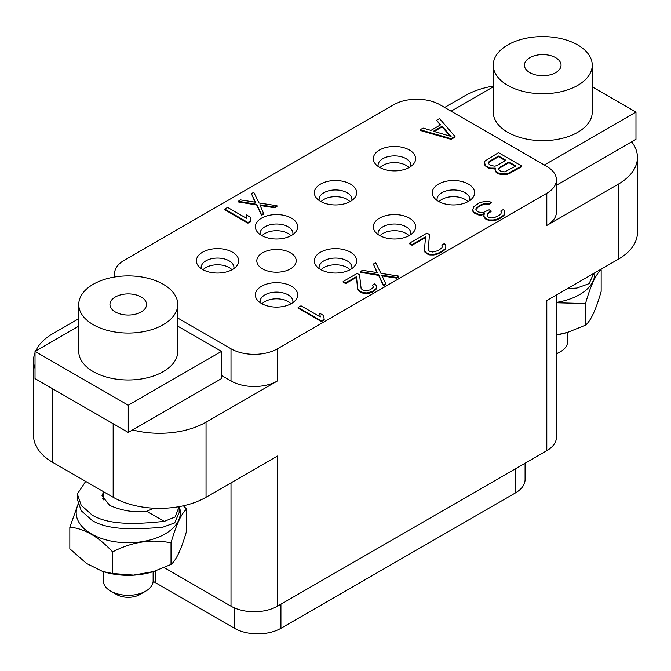 <?xml version="1.0" encoding="UTF-8"?>
<svg xmlns="http://www.w3.org/2000/svg" width="671" height="671" viewBox="0 0 671 671"><rect width="100%" height="100%" fill="white"/><g stroke="black" fill="none" stroke-linecap="round" stroke-linejoin="round"><path stroke-width="1.01" d="M484.974 161.032L484.521 163.003L486.047 166.114L490.484 168.119L495.374 168.153L494.896 168.991L496.423 172.111L500.365 173.823L507.209 173.864L521.728 166.056L498.511 152.644L484.974 161.032M494.946 168.899L488.513 168.211L485.049 165.653L484.521 163.003M177.756 318.037L231.009 348.786A32.837 18.956 0 0 0 277.45 348.786L546.806 193.265A32.837 18.956 0 0 0 556.427 179.862A32.837 18.956 0 0 0 546.806 166.458L439.991 104.785A32.837 18.956 0 0 0 393.55 104.785L124.194 260.298A32.837 18.956 0 0 0 114.573 273.709A32.837 18.956 0 0 0 115.051 276.93M379.518 167.314A21.162 12.212 0 0 0 413.797 163.665A21.162 12.212 0 0 0 409.444 150.044A21.162 12.212 0 0 0 382.478 148.618A21.162 12.212 0 0 0 375.164 163.665A21.162 12.212 0 0 0 379.518 167.314M320.537 201.367A21.162 12.212 0 0 0 354.816 197.719A21.162 12.212 0 0 0 350.463 184.097A21.162 12.212 0 0 0 323.497 182.671A21.162 12.212 0 0 0 316.184 197.719A21.162 12.212 0 0 0 320.537 201.367M261.556 235.42A21.162 12.212 0 0 0 295.836 231.772A21.162 12.212 0 0 0 291.482 218.142A21.162 12.212 0 0 0 264.517 216.725A21.162 12.212 0 0 0 257.203 231.772A21.162 12.212 0 0 0 261.556 235.42M202.575 269.474A21.162 12.212 0 0 0 236.855 265.825A21.162 12.212 0 0 0 232.501 252.195A21.162 12.212 0 0 0 205.536 250.778A21.162 12.212 0 0 0 198.222 265.825A21.162 12.212 0 0 0 202.575 269.474M438.498 201.367A21.162 12.212 0 0 0 472.778 197.719A21.162 12.212 0 0 0 468.425 184.097A21.162 12.212 0 0 0 441.459 182.671A21.162 12.212 0 0 0 434.145 197.719A21.162 12.212 0 0 0 438.498 201.367M379.518 235.42A21.162 12.212 0 0 0 413.797 231.772A21.162 12.212 0 0 0 409.444 218.142A21.162 12.212 0 0 0 382.478 216.725A21.162 12.212 0 0 0 375.164 231.772A21.162 12.212 0 0 0 379.518 235.42M320.537 269.474A21.162 12.212 0 0 0 354.816 265.825A21.162 12.212 0 0 0 350.463 252.195A21.162 12.212 0 0 0 323.497 250.778A21.162 12.212 0 0 0 316.184 265.825A21.162 12.212 0 0 0 320.537 269.474M261.556 303.527A21.162 12.212 0 0 0 295.836 299.878A21.162 12.212 0 0 0 291.482 286.249A21.162 12.212 0 0 0 264.517 284.823A21.162 12.212 0 0 0 257.203 299.878A21.162 12.212 0 0 0 261.556 303.527M262.587 268.878A19.702 11.373 0 0 0 283.976 271.369A19.702 11.373 0 0 0 296.221 260.935A19.702 11.373 0 0 0 290.451 252.791A19.702 11.373 0 0 0 268.895 250.342A19.702 11.373 0 0 0 256.817 260.935A19.702 11.373 0 0 0 262.587 268.878M420.18 129.763L420.18 130.434L451.138 139.375L455.013 137.136L455.013 136.473L439.53 118.591L436.628 120.268L440.621 124.806L430.941 130.392L423.082 128.094L420.18 129.763L451.138 138.704L455.013 136.473M436.628 120.268L440.226 125.032M494.896 168.991L495.424 171.642L498.394 173.923L503.787 174.796L507.209 174.535L521.728 166.727L521.728 166.056M360.193 271.654L360.193 272.317L378.629 275.37L383.409 285.729L385.733 284.387L385.733 283.716L381.765 275.169L396.569 277.459L398.893 276.116L380.952 273.357L375.676 262.713L373.353 264.055L377.32 272.602L362.516 270.312L360.193 271.654L378.629 274.699L383.409 285.058L385.733 283.716M382.101 275.89L396.569 278.13L398.893 276.788L398.893 276.116M373.353 264.055L376.985 272.552M238.28 201.266L238.28 201.937L256.716 204.982L261.505 215.341L263.829 214.007L259.853 204.789L274.665 207.079L276.98 205.737L259.04 202.977L253.764 192.325L251.44 193.667L255.408 202.214L240.604 199.924L238.28 201.266L256.716 204.311L261.505 214.67L263.829 213.336M260.189 205.511L274.665 207.75L276.98 206.408L276.98 205.737M251.44 193.667L255.072 202.164M224.735 209.084L224.735 209.755L247.96 223.166L250.862 221.489L250.308 217.144L246.349 214.863L246.911 218.536L227.637 207.414L224.735 209.084L247.96 222.495L250.862 220.818M246.349 214.863L246.794 218.469M343.166 281.485L343.166 282.155L345.632 283.581L356.469 277.324L357.66 289.184L359.958 291.851L363.313 293.336L366.836 293.588L369.369 293.261L373.739 291.315L375.953 289.461L376.515 288.002L376.087 285.292L374.493 283.934L372.556 285.049L373.269 286.349L373.093 287.591L370.107 289.889L365.527 290.82L362.281 289.838L361.082 288.253L359.564 274.867L357.098 273.441L343.166 281.485L345.632 282.91L356.469 276.653L357.66 288.513L359.958 291.18L363.313 292.665L366.836 292.917L372.187 291.533L375.953 288.79L376.515 287.331M372.556 285.049L373.193 286.886M298.117 307.494L298.117 308.157L321.334 321.568L324.236 319.891L323.682 315.546L319.731 313.265L320.285 316.938L301.019 305.817L298.117 307.494L321.334 320.897L324.236 319.22M319.731 313.265L320.176 316.871M428.316 249.545L429.457 234.515L426.991 233.089L409.578 243.137L409.578 243.808L412.044 245.234L425.523 237.45M412.044 245.234L412.044 244.563L425.59 236.746L424.366 250.677L426.37 253.512L429.817 254.938L433.734 254.963L436.653 254.418L441.988 251.91L444.881 249.671L445.829 247.985L445.787 245.049L444.294 243.632L441.87 245.032L442.39 246.442L441.929 247.851L438.062 250.652L432.711 252.028L429.272 251.164L428.266 249.461L429.457 234.515M441.87 245.032L442.273 246.794M475.898 209.503L478.28 206.995L481.182 205.318L485.561 203.934L488.983 204.236L491.407 202.843L491.407 202.172L486.987 201.3L481.627 202.114L479.195 202.944L473.885 206.576L472.476 210.35L473.986 212.892L478.423 214.896L480.872 215.198L484.118 214.41M480.872 215.198L480.872 214.527L484.286 213.697L483.833 216.339L484.345 217.756L485.838 219.174L489.285 220.608L496.121 220.088L500.004 218.419L503.862 215.617L504.81 213.932L504.768 211.004L503.275 209.578L500.851 210.979L501.371 212.388L500.91 213.797L498.981 215.483L494.133 217.706L491.692 217.974L488.253 217.11L487.247 215.408L487.23 214.284L489.142 212.036L491.08 210.92L489.1 209.78L483.766 212.288L481.325 212.556L478.381 211.969L476.41 210.828L475.882 208.849L476.36 208.01L481.182 204.647L485.561 203.263L488.983 203.565L491.407 202.172M500.851 210.979L501.254 212.741M487.238 214.938L489.142 212.707L491.08 211.591L491.08 210.92M556.427 179.862L556.427 212.036A32.837 18.956 180 0 1 546.806 225.448L618.209 184.223A65.683 37.92 0 0 0 637.45 157.408A65.683 37.92 0 0 0 631.637 141.816L556.427 185.238M444.638 107.469L464.953 95.735A65.683 37.92 0 0 1 493.244 86.106M493.244 86.844L451.08 111.185M631.637 141.816L635.974 139.308L635.974 112.091L592.25 86.844M35.63 351.042A65.683 37.92 0 0 1 52.791 333.697L78.75 318.708M556.427 294.972L556.427 437.266A32.837 18.956 180 0 1 546.806 450.677L546.806 300.524L618.209 259.3A65.683 37.92 180 0 0 637.45 232.485L637.45 157.408M164.185 567.607L231.009 606.19A32.837 18.956 180 0 0 277.45 606.19L546.806 450.677M277.45 348.786L277.45 380.96L206.047 422.185L206.047 497.261L277.45 456.037L277.45 606.19M52.791 388.87L52.791 462.403A65.683 37.92 180 0 1 33.55 435.588L33.55 360.512A65.683 37.92 0 0 0 35.026 368.496M52.791 462.403L113.164 497.261A65.683 37.92 180 0 0 206.047 497.261M35.026 352.527A65.683 37.92 0 0 0 33.55 360.512M78.75 326.148L35.026 351.394L35.026 378.612L128.253 432.443L132.59 429.935A65.683 37.92 0 0 0 206.047 422.185M221.489 375.458L231.009 380.96A32.837 18.956 180 0 0 277.45 380.96M132.59 429.935L221.489 378.612L221.489 351.394L177.756 326.148M128.253 432.443L128.253 405.225L221.489 351.394M35.026 351.394L128.253 405.225M78.75 304.475L78.75 351.394A49.503 28.585 0 0 0 109.306 377.807A49.503 28.585 0 0 0 163.263 371.608A49.503 28.585 0 0 0 177.756 351.394L177.756 304.475A49.503 28.585 0 0 0 147.201 278.071A49.503 28.585 0 0 0 93.252 284.261A49.503 28.585 0 0 0 78.75 304.475A49.503 28.585 0 0 0 109.306 330.878A49.503 28.585 0 0 0 163.263 324.68A49.503 28.585 0 0 0 177.756 304.475M141.204 297.001A18.31 10.577 0 0 0 121.25 294.703A18.31 10.577 0 0 0 109.943 304.475A18.31 10.577 0 0 0 115.303 311.948A18.31 10.577 0 0 0 135.265 314.238A18.31 10.577 0 0 0 146.563 304.475A18.31 10.577 0 0 0 141.204 297.001M179.266 506.63A52.07 30.061 180 0 1 165.074 533.94A52.07 30.061 180 0 1 101.891 538.603A52.07 30.061 180 0 1 78.155 504.475M183.376 505.791L186.672 509.13C181.455 513.307 176.238 524.546 171.021 542.864C151.545 538.805 132.078 541.816 112.602 551.898C98.343 536.599 84.093 528.371 69.834 527.205L78.071 504.189M186.672 509.13L186.672 530.727C181.455 549.037 176.238 560.285 171.021 564.454L153.391 571.591L133.487 575.097L112.602 573.495L102.621 571.44L86.567 563.489L69.834 548.803L69.834 527.205M112.602 573.495L112.602 551.898M171.021 564.454L171.021 542.864M153.391 571.591L152.611 571.826A52.07 30.061 180 0 1 103.896 571.826L102.621 571.44M153.131 571.667L153.131 580.935A24.877 14.359 180 0 1 145.842 591.092A24.877 14.359 180 0 1 110.665 591.092L110.665 591.092A24.877 14.359 180 0 1 103.376 580.935L103.376 571.667M116.569 594.498L110.665 591.092L116.569 594.498A16.523 9.537 180 0 0 139.937 594.498L145.842 591.092M525.083 463.216L525.083 479.497A32.837 18.956 180 0 1 515.462 492.908L280.931 628.308A32.837 18.956 180 0 1 234.489 628.308L155.538 582.73A32.837 18.956 180 0 1 153.131 581.17M380.021 167.599A16.423 9.478 180 0 1 406.089 165.385A16.423 9.478 0 0 1 408.941 167.599M378.167 166.458A16.423 9.478 180 0 1 378.058 165.385A16.423 9.478 180 0 1 388.199 156.628A16.423 9.478 180 0 1 406.089 158.683A16.423 9.478 0 0 1 410.904 165.385A16.423 9.478 0 0 1 410.795 166.458M321.04 201.652A16.423 9.478 180 0 1 347.108 199.438A16.423 9.478 0 0 1 349.96 201.652M319.186 200.512A16.423 9.478 180 0 1 319.077 199.438A16.423 9.478 180 0 1 329.218 190.673A16.423 9.478 180 0 1 347.108 192.728A16.423 9.478 0 0 1 351.923 199.438A16.423 9.478 0 0 1 351.814 200.512M262.059 235.706A16.423 9.478 180 0 1 288.127 233.491A16.423 9.478 0 0 1 290.979 235.706M260.205 234.565A16.423 9.478 180 0 1 260.096 233.491A16.423 9.478 180 0 1 270.237 224.726A16.423 9.478 180 0 1 288.127 226.781A16.423 9.478 0 0 1 292.942 233.491A16.423 9.478 0 0 1 292.833 234.565M203.078 269.75A16.423 9.478 180 0 1 229.147 267.536A16.423 9.478 0 0 1 231.998 269.75M201.225 268.618A16.423 9.478 180 0 1 201.115 267.536A16.423 9.478 180 0 1 211.256 258.78A16.423 9.478 180 0 1 229.147 260.834A16.423 9.478 0 0 1 233.961 267.536A16.423 9.478 0 0 1 233.852 268.618M439.002 201.652A16.423 9.478 180 0 1 465.07 199.438A16.423 9.478 0 0 1 467.922 201.652M437.148 200.512A16.423 9.478 180 0 1 437.039 199.438A16.423 9.478 180 0 1 447.18 190.673A16.423 9.478 180 0 1 465.07 192.728A16.423 9.478 0 0 1 469.885 199.438A16.423 9.478 0 0 1 469.775 200.512M380.021 235.706A16.423 9.478 180 0 1 406.089 233.491A16.423 9.478 0 0 1 408.941 235.706M378.167 234.565A16.423 9.478 180 0 1 378.058 233.491A16.423 9.478 180 0 1 388.199 224.726A16.423 9.478 180 0 1 406.089 226.781A16.423 9.478 0 0 1 410.904 233.491A16.423 9.478 0 0 1 410.795 234.565M321.04 269.75A16.423 9.478 180 0 1 347.108 267.536A16.423 9.478 0 0 1 349.96 269.75M319.186 268.618A16.423 9.478 180 0 1 319.077 267.536A16.423 9.478 180 0 1 329.218 258.78A16.423 9.478 180 0 1 347.108 260.834A16.423 9.478 0 0 1 351.923 267.536A16.423 9.478 0 0 1 351.814 268.618M262.059 303.804A16.423 9.478 180 0 1 288.127 301.589A16.423 9.478 0 0 1 290.979 303.804M260.205 302.671A16.423 9.478 180 0 1 260.096 301.589A16.423 9.478 180 0 1 270.237 292.833A16.423 9.478 180 0 1 288.127 294.888A16.423 9.478 0 0 1 292.942 301.589A16.423 9.478 0 0 1 292.833 302.671M594.808 272.812A52.07 30.061 180 0 1 579.568 294.636A52.07 30.061 180 0 1 556.427 302.378M600.738 269.381L601.166 269.826C595.949 274.003 590.732 285.242 585.515 303.56L556.427 302.764M601.166 269.826L601.166 291.424C595.949 309.734 590.732 320.973 585.515 325.15L585.515 303.56M585.515 325.15L567.876 332.288L556.427 334.946A52.07 30.061 180 0 0 567.104 332.522L567.876 332.288M567.624 332.363L567.624 341.631A24.877 14.359 180 0 1 560.335 351.789A24.877 14.359 180 0 1 556.427 353.625M544.315 165.016L635.974 112.091M493.244 65.171L493.244 112.091A49.503 28.585 0 0 0 523.799 138.494A49.503 28.585 0 0 0 577.748 132.304A49.503 28.585 0 0 0 592.25 112.091L592.25 65.171A49.503 28.585 0 0 0 561.694 38.767A49.503 28.585 0 0 0 507.737 44.957A49.503 28.585 0 0 0 493.244 65.171A49.503 28.585 0 0 0 523.799 91.575A49.503 28.585 0 0 0 577.748 85.376A49.503 28.585 0 0 0 592.25 65.171M555.697 57.689A18.31 10.577 0 0 0 535.735 55.399A18.31 10.577 0 0 0 524.437 65.171A18.31 10.577 0 0 0 529.796 72.644A18.31 10.577 0 0 0 549.75 74.934A18.31 10.577 0 0 0 561.057 65.171A18.31 10.577 0 0 0 555.697 57.689M451.138 139.375L451.138 138.704M451.097 136.448L433.407 131.256L442.114 126.232L451.097 136.448M434.179 131.482L442.114 126.903L450.3 136.213M442.114 126.903L442.114 126.232M493.906 169.092L493.906 168.421M490.484 168.79L490.484 168.119M488.513 168.211L488.513 167.54M486.047 166.785L486.047 166.114M485.049 165.653L485.049 164.982M515.865 166.014L504.726 171.877L500.809 171.29L498.821 169.587L498.796 168.455L499.752 167.331L508.945 162.021L515.865 166.014M490.92 165.586L488.446 163.59L488.421 162.466L489.377 161.342L498.57 156.033L505.984 160.31L496.792 165.62L494.846 166.173L490.92 165.586M510.119 173.428L510.119 172.757M507.209 174.535L507.209 173.864M503.787 174.796L503.787 174.133M500.365 174.494L500.365 173.823M498.394 173.923L498.394 173.252M496.423 172.782L496.423 172.111M495.424 171.642L495.424 170.971M498.813 169.109L499.752 168.002L508.945 162.692L515.286 166.349M499.752 168.002L499.752 167.331M508.945 162.692L508.945 162.021M488.438 163.12L489.377 162.013L498.57 156.704L505.406 160.646M489.377 162.013L489.377 161.342M498.57 156.704L498.57 156.033M396.569 278.13L396.569 277.459M383.409 285.729L383.409 285.058M378.629 275.37L378.629 274.699M274.665 207.75L274.665 207.079M261.505 215.341L261.505 214.67M256.716 204.982L256.716 204.311M247.96 223.166L247.96 222.495M375.953 289.461L375.953 288.79M373.739 291.315L373.739 290.644M372.187 292.204L372.187 291.533M369.369 293.261L369.369 292.59M366.836 293.588L366.836 292.917M363.313 293.336L363.313 292.665M360.948 292.422L360.948 291.751M359.958 291.851L359.958 291.18M358.373 290.484L358.373 289.813M357.66 289.184L357.66 288.513M356.469 277.324L356.469 276.653M345.632 283.581L345.632 282.91M321.334 321.568L321.334 320.897M444.881 249.671L445.829 247.314M441.988 251.91L441.988 251.239L444.881 249M440.05 253.026L440.05 252.355L441.988 251.239M436.653 254.418L436.653 253.747L440.05 252.355M433.734 254.963L433.734 254.292L436.653 253.747M429.817 254.938L429.817 254.267L433.734 254.292M427.36 254.083L427.36 253.412L429.817 254.267M426.37 253.512L426.37 252.841L427.36 253.412M424.877 252.086L424.877 251.415L426.37 252.841M424.366 250.006L424.877 251.415M409.578 243.137L412.044 244.563M472.476 209.679L473.986 212.229L478.423 214.225L480.872 214.527M472.988 211.759L472.988 211.088M488.983 204.236L488.983 203.565M487.515 203.942L487.515 203.279M485.561 203.934L485.561 203.263M484.101 204.21L484.101 203.539M481.182 205.318L481.182 204.647M478.28 206.995L478.28 206.324M476.36 208.673L476.36 208.01M489.142 212.707L489.142 212.036M503.862 215.617L504.81 213.261M500.969 217.857L500.969 217.186L503.862 214.946M500.004 218.419L500.969 217.186M496.121 220.088L496.121 219.417L500.004 217.748M493.193 220.633L493.193 219.962L496.121 219.417M489.285 220.608L489.285 219.937L493.193 219.962M486.827 219.744L486.827 219.073L489.285 219.937M485.838 219.174L485.838 218.503L486.827 219.073M484.345 217.756L484.345 217.085L485.838 218.503M483.833 215.668L484.345 217.085M478.423 214.896L478.423 214.225M475.965 214.041L475.965 213.37M473.986 212.892L473.986 212.229M153.684 508.215L146.832 511.336C134.494 512.778 122.114 510.799 109.675 505.397L101.984 495.777L103.376 492.338M85.695 481.401L77.35 493.973L81.199 505.305L92.263 515.16C112.325 527.154 147.226 522.919 164.244 521.392L175.173 516.947L179.14 506.647M179.157 507.251L179.157 512.619L174.686 522.885L162.374 527.347C145.364 528.329 111.696 532.204 92.263 520.553L81.199 510.681L77.35 499.341L77.35 493.973M103.376 497.941L102.722 498.738M578.737 282.088L592.132 274.355M593.642 273.483L589.113 283.632L576.867 288.044L567.406 288.631M546.806 193.265L546.806 225.448M618.209 184.223L618.209 259.3M231.009 482.852L231.009 606.19M113.164 423.728L113.164 497.261M231.009 348.786L231.009 380.96M155.538 582.73L155.538 570.904M234.489 628.308L234.489 607.934M280.931 628.308L280.931 604.177M515.462 492.908L515.462 468.777M146.832 511.336L164.244 521.392M114.573 273.709L114.573 277.006M153.131 508.886L153.131 508.182M103.376 499.887L103.376 491.608M556.427 354.045L560.335 351.789"/></g></svg>
